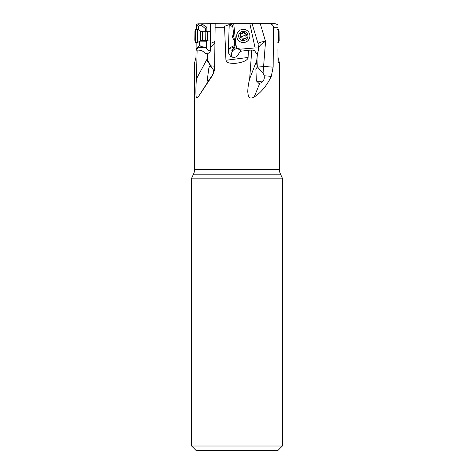 <?xml version="1.0" encoding="UTF-8"?>
<svg xmlns="http://www.w3.org/2000/svg" width="474" height="474" viewBox="0 0 474 474"><rect width="100%" height="100%" fill="white"/><g stroke="black" fill="none" stroke-linecap="round" stroke-linejoin="round"><path stroke-width="0.71" d="M248.08 57.478C248.299 58.32 246.895 61.975 235.679 63.303C225.796 63.664 226.359 61.205 225.938 60.269L248.08 57.478L248.388 50.28L241.307 51.174A4.462 4.462 -6 0 1 240.354 51.488L239.086 52.815C237.67 57.111 234.849 58.308 230.625 56.418L228.261 52.584L229.232 24.648L229.866 23.801L215.16 23.7L214.639 67.45M225.938 60.269L224.575 27.273C223.639 26.71 225.186 25.839 229.232 24.648M214.645 67.166C214.562 70.596 213.65 73.66 211.902 76.35L213.282 73.073L213.632 70.253L206.984 60.411L207.606 60.05L210.794 65.868A7.146 0.563 0.7 0 1 214.663 66.413M196.426 78.856L197.143 50.025L201.551 50.38L205.58 53.378L207.227 53.769L207.037 59.179L196.426 78.856C195.649 88.662 195.875 96.37 196.224 96.72C196.372 98.337 197.006 98.438 198.126 97.028L211.902 76.35M197.143 50.025L196.058 50.28L195.969 57.478L194.5 63.16L194.5 169.656L279.5 169.656L279.5 63.16C278.605 63.083 278.12 62.118 278.037 60.269L277.912 49.539M255.095 47.921L258.36 47.939L258.389 47.625C260.576 44.639 262.963 42.595 265.553 41.493L263.591 66.413L273.142 67.166L273.433 27.273C273.042 24.962 271.643 23.771 269.226 23.7L249.851 23.7L255.095 47.921L240.484 49.154L236.674 48.022L235.91 44.497L233.723 23.7L249.851 23.7M273.142 67.166L271.3 76.35C266.791 85.717 261.085 92.608 254.171 97.028C251.451 98.438 249.721 98.337 248.986 96.726C248.364 96.204 247.967 94.504 247.784 91.618C247.831 87.844 248.459 83.59 249.656 78.856L251.759 50.025L248.388 50.28M251.759 50.025L254.301 50.38L256.47 53.378L257.287 53.787M229.801 23.7L232.681 25.472L233.451 32.819L232.467 37.102L234.322 41.108L234.772 45.386L230.192 47.607L228.498 50.191M277.604 24.636L275.258 23.7L269.226 23.7M198.701 29.986L198.493 26.923L199.53 25.608L197.871 23.801L211.22 23.7M210.456 43.484L210.355 47.625C213.679 44.639 215.214 42.595 214.959 41.493L210.456 43.484L210.551 23.7L215.172 23.7M230.086 23.7L233.723 23.7M260.279 23.7L265.553 41.493C262.294 41.582 259.793 42.245 258.034 43.484L258.389 47.625M258.034 43.484L252.079 23.7M254.171 97.028L259.776 83.258L258.644 83.205L256.363 80.657L255.877 69.411L257.341 66.816L263.064 73.073L264.231 75.793L271.3 76.35M259.776 83.258C262.205 82.648 263.716 80.947 264.302 78.145L264.231 75.793M257.341 66.816L257.246 65.868C256.724 64.535 256.564 62.716 256.772 60.411L249.656 78.856M256.795 60.139L257.412 53.698L256.908 60.05A2.5 1.28 -175.6 0 1 256.772 60.411M232.408 57.236A5.356 5.214 124.6 0 1 239.648 49.634M241.165 51.239L239.406 49.456L236.396 48.508L231.745 50.842L232.497 49.071L234.28 48.164L234.239 47.293L230.257 48.23L228.871 49.456M236.674 48.022L236.396 48.508M239.406 49.456L240.484 49.154M258.36 47.939C258.656 48.804 258.502 50.203 257.897 52.14L257.412 53.698M263.064 73.073L263.591 66.413L257.246 65.868L256.979 59.179M256.535 81.054A4.823 1.149 -171.3 0 1 258.97 81.267A4.823 1.149 -171.3 0 1 262.187 82.079M262.086 82.162A4.462 1.067 8.7 0 0 258.78 81.327A4.462 1.067 8.7 0 0 256.582 81.155M195.928 450.3L278.072 450.3L282.356 446.016L191.644 446.016L195.928 450.3M282.356 446.016L282.356 178.159L191.644 178.159L191.644 446.016M279.5 169.656A10.712 10.712 0 0 0 280.501 174.189L282.356 178.159M191.644 178.159L193.499 174.189A10.712 10.712 0 0 0 194.5 169.656M278.037 60.269L277.948 52.584M278.031 57.478L279.5 63.16M206.397 40.48L206.623 47.436L201.124 46.6L199.732 45.386L197.077 47.607L196.082 50.274L196.171 42.547M196.331 29.335L196.384 24.648L197.871 23.801M199.53 25.608L201.657 25.472L201.871 23.7M201.865 23.747L206.883 27.646L206.86 31.533M207.097 23.7L206.883 27.646M206.646 27.83L205.361 28.636L205.568 31.711M206.623 47.436L206.658 48.621L207.642 49.764L209.241 50.742L210.693 50.682M206.8 40.622L206.765 47.661M210.367 23.7L210.077 49.154L210.788 50.333M210.071 47.921L210.877 49.545L209.935 52.14L207.677 53.698L207.606 60.05L207.037 59.179M210.355 47.625L210.343 47.939M211.054 66.816C209.887 65.465 209.081 66.366 208.625 69.512L206.919 83.205L211.919 75.793M196.082 50.191L196.242 49.705M199.732 45.386L199.471 41.439M201.657 25.472L205.361 28.636M201.124 46.6L201.13 47.293L206.575 48.164M196.319 49.456L197.794 48.23C198.019 47.418 199.133 47.104 201.13 47.293M207.227 53.769L207.677 53.698M230.631 23.7L230.743 24.15M233.078 33.796L235.59 44.568L235.91 44.497M236.39 48.36L235.59 44.568M234.239 47.293L234.903 46.6L234.991 47.436L234.28 48.164M233.451 32.819L232.473 37.156M234.903 46.6L234.772 45.386M202.487 31.675L200.703 31.177L200.591 40.811L202.38 40.349L202.487 31.675L205.823 31.717L207.428 31.248L207.31 40.894L210.154 40.924M200.703 31.177L197.628 29.347L197.557 34.75L197.468 42.559L200.591 40.811M195.507 42.541L194.814 40.26L194.927 31.278L195.661 29.323L195.507 42.541L197.468 42.559M249.869 35.266A6.606 6.606 174 0 1 245.668 42.121A6.606 6.606 174 0 1 236.727 36.646L236.727 36.622A6.606 6.606 174 0 1 240.928 29.767A6.606 6.606 -6 0 1 249.869 35.242L249.869 35.266A6.606 6.606 -6 0 1 245.662 42.097A6.606 6.606 174 0 1 236.727 36.622M244.963 40.26A4.645 4.645 174 0 1 238.961 37.588A4.645 4.645 174 0 1 241.633 31.586A4.645 4.645 174 0 1 247.629 34.258A4.645 4.645 174 0 1 244.963 40.26M240.733 33.423A0.664 0.664 -6 0 0 240.437 34.43A1.446 1.44 174 0 1 240.117 36.457A0.664 0.664 -6 0 0 240.579 37.653A1.446 1.44 174 0 1 242.173 38.945L242.173 38.945A0.664 0.664 -6 0 0 243.435 39.141A1.446 1.44 174 0 1 245.348 38.406A0.664 0.664 -6 0 0 246.154 37.416A1.446 1.44 174 0 1 246.474 35.39A0.664 0.664 -6 0 0 246.018 34.193A1.446 1.44 174 0 1 244.424 32.913A0.664 0.664 -6 0 0 244.418 32.902A0.664 0.664 -6 0 0 243.156 32.706A1.446 1.44 174 0 1 241.242 33.441A0.664 0.664 -6 0 0 240.733 33.423M240.442 34.484L240.739 33.47L243.529 32.398L246.711 34.661L239.903 37.274L240.709 35.135M245.882 36.711L246.279 37.76M279.186 40.568L279.073 31.278L279.186 40.568L278.493 42.541L278.339 29.323L277.669 29.335M279.097 33.423L279.174 39.538L279.097 33.423M224.575 27.273L215.113 27.273M277.64 27.273L273.433 27.273M232.835 26.923L229.256 24.636M232.698 25.608L229.866 23.801M193.499 174.189L280.501 174.189M213.282 73.073A17.858 17.805 -178.4 0 0 214.645 66.982M198.126 97.028L207.025 83.258M198.493 26.923L196.396 24.636M200.591 40.805L206.249 40.877M206.208 41.191L200.046 41.12M197.077 47.607L197.794 48.23M230.192 47.607L230.257 48.23M207.251 31.349L207.31 40.894M205.823 31.717L205.716 40.391L207.144 40.794M207.428 31.248L210.272 31.284M202.38 40.349L205.716 40.391M195.661 29.323L197.628 29.347M278.493 42.541L277.829 42.547M279.073 31.278L278.339 29.323"/></g></svg>
